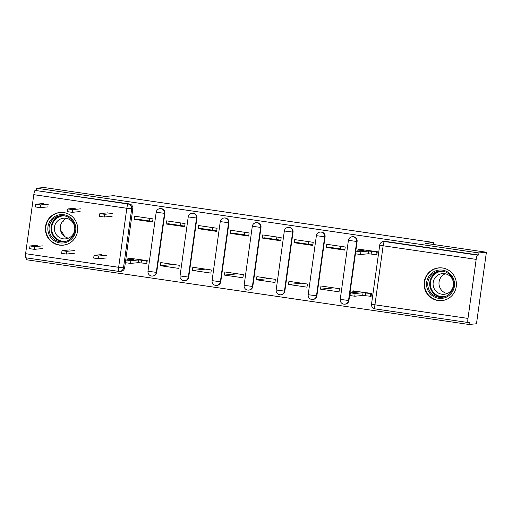 <?xml version="1.0" encoding="UTF-8"?>
<svg xmlns="http://www.w3.org/2000/svg" width="512" height="512" viewBox="0 0 512 512"><rect width="100%" height="100%" fill="white"/><g stroke="black" fill="none" stroke-linecap="round" stroke-linejoin="round"><path stroke-width="0.77" d="M156.691 272.41L164.883 213.382A4.218 4.147 -95.5 0 0 160.371 208.582L159.962 208.627A4.218 4.147 84.5 0 1 164.467 213.421L156.282 272.448A4.218 4.147 84.5 0 1 152.576 276.045L152.986 276.006A4.218 4.147 -95.5 0 0 156.691 272.41L147.994 271.27A4.218 4.218 0 0 0 152.576 276.045M188.73 277.094L196.922 218.067A4.218 4.147 -95.5 0 0 192.41 213.274L192 213.312A4.218 4.147 84.5 0 1 196.506 218.112L188.32 277.133A4.218 4.147 84.5 0 1 184.614 280.73L185.024 280.691A4.218 4.147 -95.5 0 0 188.73 277.094L180.038 275.955A4.218 4.218 0 0 0 184.614 280.73M220.768 281.786L228.96 222.758A4.218 4.147 -95.5 0 0 224.448 217.958L224.038 217.997A4.218 4.147 84.5 0 1 228.55 222.797L220.358 281.824A4.218 4.147 84.5 0 1 216.653 285.421L217.062 285.376A4.218 4.147 -95.5 0 0 220.768 281.786L212.077 280.64A4.218 4.218 0 0 0 216.653 285.421M252.806 286.47L260.998 227.443A4.218 4.147 -95.5 0 0 256.486 222.65L256.077 222.688A4.218 4.147 84.5 0 1 260.589 227.482L252.397 286.509A4.218 4.147 84.5 0 1 248.691 290.106L249.101 290.067A4.218 4.147 -95.5 0 0 252.806 286.47L244.115 285.331A4.218 4.218 0 0 0 248.691 290.106M284.845 291.155L293.037 232.128A4.218 4.147 -95.5 0 0 288.525 227.334L288.115 227.373A4.218 4.147 84.5 0 1 292.627 232.173L284.435 291.2A4.218 4.147 84.5 0 1 280.73 294.79L281.139 294.752A4.218 4.147 -95.5 0 0 284.845 291.155L276.154 290.016A4.218 4.218 0 0 0 280.73 294.79M316.883 295.846L325.075 236.819A4.218 4.147 -95.5 0 0 320.57 232.019L320.154 232.058A4.218 4.147 84.5 0 1 324.666 236.858L316.474 295.885A4.218 4.147 84.5 0 1 312.768 299.482L313.178 299.437A4.218 4.147 -95.5 0 0 316.883 295.846L308.192 294.701A4.218 4.218 0 0 0 312.768 299.482M348.922 300.531L357.114 241.504A4.218 4.147 -95.5 0 0 352.608 236.71L352.192 236.749A4.218 4.147 84.5 0 1 356.704 241.542L348.512 300.57A4.218 4.147 84.5 0 1 344.806 304.166L345.216 304.128A4.218 4.147 -95.5 0 0 348.922 300.531L340.23 299.392A4.218 4.218 0 0 0 344.806 304.166M437.984 300.512A16.442 16.173 -95.5 0 0 456.416 284.646A16.442 16.173 -95.5 0 0 438.675 267.878A16.442 16.173 -95.5 0 0 437.984 300.512M59.27 245.107A16.442 16.173 -95.5 0 0 77.702 229.242A16.442 16.173 -95.5 0 0 59.962 212.474A16.442 16.173 -95.5 0 0 59.27 245.107M26.893 257.958L26.643 259.77L469.024 324.486L469.312 322.4L468.147 322.509A4.218 0.73 98.3 0 1 468.122 322.509A4.218 0.73 98.3 0 1 467.981 318.413L476.173 259.386L383.136 245.773L374.944 304.8L467.981 318.413M486.4 252.23L478.95 252.947L36.57 188.224L44.019 187.514L105.222 196.467L113.574 195.667L433.549 242.483L425.197 243.277L486.4 252.23L476.474 323.776L469.024 324.486M118.746 271.392L25.773 257.792A4.218 0.73 -81.7 0 1 25.741 257.792A4.218 0.73 -81.7 0 1 25.6 253.696L33.792 194.669A4.218 0.73 -81.7 0 1 35.117 190.426L129.312 203.923A4.218 4.147 84.5 0 1 132.845 208.698L124.653 267.725L123.494 267.834A4.218 4.147 84.5 0 1 118.803 271.405A4.218 0.73 98.3 0 1 118.771 271.405A4.218 4.218 0 0 0 119.782 271.43L120.947 271.315A4.218 4.147 -95.5 0 0 124.653 267.725M36.282 190.31L36.57 188.224M478.656 255.027L385.626 241.421A4.218 4.147 -95.5 0 0 384.646 241.395L383.482 241.504A4.218 4.147 84.5 0 1 384.461 241.53L477.498 255.142L478.656 255.027L478.95 252.947M477.498 255.142A4.218 0.73 98.3 0 0 476.173 259.386M375.866 254.675L376.851 254.822L377.286 251.693L358.765 249.222M370.074 296.39L371.059 296.538L371.494 293.408L352.979 290.938M320.538 289.146L339.021 291.846L339.456 288.717L320.973 286.016L320.538 289.146L333.734 287.885M326.33 247.43L344.813 250.131L345.242 247.002L326.758 244.301L326.33 247.43L328.762 247.194L344.89 249.555M340.922 246.374L340.563 248.922M288.499 284.454L306.982 287.162L307.418 284.032L288.934 281.325L288.499 284.454L301.696 283.194M294.291 242.739L312.774 245.446L313.203 242.317L294.72 239.616L294.291 242.739L296.723 242.509L312.851 244.87M308.883 241.683L308.525 244.237M256.461 279.77L274.944 282.47L275.379 279.347L256.896 276.64L256.461 279.77L269.658 278.509M262.246 238.054L280.736 240.762L281.165 237.632L262.682 234.925L262.246 238.054L264.685 237.824L280.813 240.179M276.845 236.998L276.486 239.552M224.422 275.085L242.906 277.786L243.341 274.656L224.858 271.955L224.422 275.085L237.619 273.824M230.208 233.37L248.698 236.07L249.126 232.941L230.643 230.24L230.208 233.37L232.646 233.133L248.774 235.494M244.806 232.307L244.448 234.861M192.384 270.394L210.867 273.101L211.302 269.971L192.819 267.264L192.384 270.394L205.581 269.133M198.17 228.678L216.659 231.386L217.088 228.256L198.605 225.549L198.17 228.678L200.608 228.448L216.736 230.81M212.768 227.622L212.41 230.176M160.346 265.709L178.829 268.41L179.264 265.286L160.781 262.579L160.346 265.709L173.542 264.448M166.131 223.994L184.614 226.694L185.05 223.571L166.566 220.864L166.131 223.994L168.57 223.763L184.698 226.118M180.73 222.938L180.371 225.485M145.805 263.584L146.79 263.725L147.226 260.595L128.71 258.125M134.093 219.309L152.576 222.01L153.011 218.88L134.528 216.179L134.093 219.309L136.531 219.072L152.659 221.434M149.222 220.928L149.811 218.413M433.274 244.461L433.549 242.483M359.75 249.126L358.022 249.306L364.115 250.349L356.16 251.117L360.922 251.795L368.838 251.04L376.365 251.962L375.987 254.669L368.461 253.754L360.544 254.509L355.782 253.83L356.16 251.117M376.883 254.586L375.987 254.669M377.261 251.872L376.365 251.962M368.838 251.04L368.461 253.754M371.091 296.301L362.675 295.469L363.053 292.755L371.469 293.587M353.965 290.842L352.23 291.021L358.33 292.064L350.368 292.832L355.13 293.51L363.053 292.755M362.675 295.469L354.752 296.224L349.99 295.546L350.368 292.832M451.571 293.005A14.227 13.997 84.5 0 1 431.917 295.392A14.227 13.997 84.5 0 1 429.51 275.418A14.227 13.997 84.5 0 1 449.165 273.03A14.227 13.997 84.5 0 1 451.571 293.005M430.515 276.051A13.171 12.96 -95.5 0 0 441.984 297.306A13.171 12.96 -95.5 0 0 452.09 277.894A13.171 12.96 -95.5 0 0 430.515 276.051M447.181 293.549A10.374 10.208 84.5 0 1 445.293 273.786M451.328 290.362A10.374 10.208 84.5 0 1 434.336 288.909A10.374 10.208 84.5 0 1 442.298 273.626A10.374 10.208 84.5 0 1 451.328 290.362M444.461 268.384A16.333 16.07 -95.5 0 0 426.451 292.026A16.333 16.07 -95.5 0 0 447.386 299.008M72.858 237.606A14.227 13.997 84.5 0 1 53.203 239.987A14.227 13.997 84.5 0 1 50.797 220.013A14.227 13.997 84.5 0 1 70.451 217.632A14.227 13.997 84.5 0 1 72.858 237.606M51.802 220.646A13.171 12.96 -95.5 0 0 63.27 241.901A13.171 12.96 -95.5 0 0 73.376 222.49A13.171 12.96 -95.5 0 0 51.802 220.646M68.467 238.144A10.374 10.208 84.5 0 1 66.579 218.381M72.614 234.957A10.374 10.208 84.5 0 1 55.622 233.51A10.374 10.208 84.5 0 1 63.584 218.221A10.374 10.208 84.5 0 1 72.614 234.957M65.747 212.979A16.333 16.07 -95.5 0 0 47.738 236.621A16.333 16.07 -95.5 0 0 68.672 243.603M112.154 216.256L104.237 217.011L99.469 216.333L99.846 213.619L104.608 214.298L112.531 213.542M107.808 212.851L99.846 213.619M80.115 211.565L72.198 212.326L67.43 211.648L67.808 208.934L72.57 209.613L80.493 208.858M75.77 208.166L67.808 208.934M48.077 206.88L40.154 207.635L35.392 206.957L35.77 204.25L40.531 204.928L48.454 204.166M62.182 221.907A12.646 2.195 98.3 0 0 62.336 221.965A12.646 2.195 98.3 0 0 63.085 221.466L64.538 219.526M43.731 203.475L35.77 204.25M146.822 263.494L138.406 262.656L138.778 259.942L147.2 260.781M129.696 258.029L127.962 258.214L134.054 259.251L126.099 260.026L130.861 260.704L138.778 259.942M138.406 262.656L130.483 263.411L125.722 262.733L126.099 260.026M102.016 254.566L94.061 255.334L98.822 256.013L106.739 255.258M106.368 257.971L98.445 258.726L93.683 258.048L94.061 255.334M69.978 249.882L62.022 250.65L66.784 251.328L74.701 250.573M74.33 253.28L66.406 254.042L61.645 253.363L62.022 250.65M60.768 231.162A12.646 2.195 -81.7 0 1 61.28 230.938A12.646 2.195 -81.7 0 1 61.715 231.322L64.531 236.39M37.939 245.19L29.984 245.965L34.746 246.643L42.662 245.882M42.285 248.595L34.368 249.35L29.606 248.672L29.984 245.965M164.883 213.382L156.186 212.243L147.994 271.27M196.922 218.067L188.224 216.928L180.038 275.955M228.96 222.758L220.262 221.613L212.077 280.64M260.998 227.443L252.301 226.304L244.115 285.331M293.037 232.128L284.339 230.989L276.154 290.016M325.075 236.819L316.378 235.68L308.192 294.701M357.114 241.504L348.416 240.365L340.23 299.392M132.845 208.698L131.68 208.806L123.494 267.834L118.637 267.302L126.829 208.275L33.792 194.669M25.6 253.696L118.637 267.302A4.218 0.73 98.3 0 0 118.771 271.405L25.741 257.792M468.09 322.502L375.117 308.902A4.218 0.73 98.3 0 1 375.085 308.902L468.122 322.509M385.626 241.421L384.461 241.53A4.218 0.73 -81.7 0 0 383.136 245.773L379.712 245.12L371.52 304.147A4.218 4.218 0 0 0 375.085 308.902A4.218 0.73 98.3 0 1 374.944 304.8L371.52 304.147M129.312 203.923L128.154 204.032A4.218 4.147 84.5 0 1 131.68 208.806L126.829 208.275A4.218 0.73 -81.7 0 1 128.154 204.032L35.117 190.426M361.446 249.958L361.357 250.611M371.507 251.43L371.13 254.144M360.922 251.795L360.544 254.509M365.344 295.859L365.722 293.146M370.202 296.384L370.579 293.677M355.565 292.326L355.654 291.674M354.752 296.224L355.13 293.51M442.957 297.178A13.171 12.96 84.5 0 1 440.454 271.027M443.104 271.258A12.742 12.538 -95.5 0 0 432.243 290.726A12.742 12.538 -95.5 0 0 445.517 296.448M64.243 241.773A13.171 12.96 84.5 0 1 61.741 215.622M64.397 215.853A12.742 12.538 -95.5 0 0 53.53 235.322A12.742 12.538 -95.5 0 0 66.803 241.043M104.608 214.298L104.237 217.011M72.57 209.613L72.198 212.326M40.531 204.928L40.154 207.635M141.075 263.046L141.453 260.333M145.933 263.578L146.304 260.864M131.296 259.52L131.386 258.861M130.483 263.411L130.861 260.704M98.445 258.726L98.822 256.013M66.406 254.042L66.784 251.328M34.368 249.35L34.746 246.643M352.192 236.749A4.218 4.218 0 0 0 348.416 240.365M320.154 232.058A4.218 4.218 0 0 0 316.378 235.68M288.115 227.373A4.218 4.218 0 0 0 284.339 230.989M256.077 222.688A4.218 4.218 0 0 0 252.301 226.304M224.038 217.997A4.218 4.218 0 0 0 220.262 221.613M192 213.312A4.218 4.218 0 0 0 188.224 216.928M159.962 208.627A4.218 4.218 0 0 0 156.186 212.243M383.482 241.504A4.218 4.218 0 0 0 379.712 245.12M358.022 249.306L357.792 250.95M352 292.666L352.23 291.021M438.989 267.955L440.506 267.808M442.093 300.474L443.616 300.326M60.275 212.55L61.792 212.403M63.379 245.069L64.902 244.922M127.731 259.859L127.962 258.214M60.672 230.848L61.28 230.938"/></g></svg>
